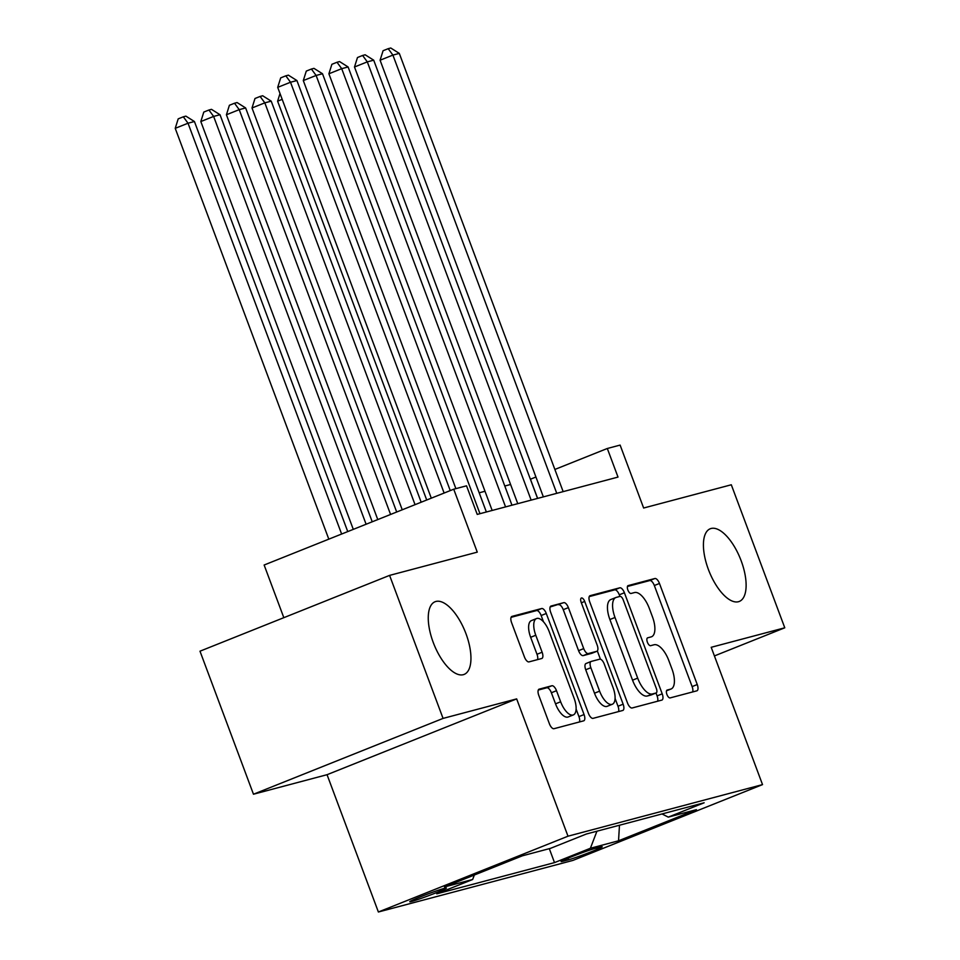 <?xml version="1.0" encoding="UTF-8"?>
<svg xmlns="http://www.w3.org/2000/svg" width="960" height="960" viewBox="0 0 960 960"><rect width="100%" height="100%" fill="white"/><g stroke="black" fill="none" stroke-linecap="round" stroke-linejoin="round"><path stroke-width="1.44" d="M666.912 694.44A4.2 1.812 68.2 0 0 670.14 697.908L696.84 690.828A6 2.58 68.2 0 0 696.972 690.78A6 2.58 68.2 0 0 697.248 684.54L659.46 583.464A6 2.58 68.2 0 0 654.852 578.52L628.152 585.6A4.2 1.812 68.2 0 0 628.068 585.624A4.2 1.812 68.2 0 0 627.864 589.992A4.2 1.812 68.2 0 0 631.092 593.46L634.548 592.548A19.2 8.268 68.2 0 1 649.308 608.376L652.452 616.8A19.2 8.268 68.2 0 1 651.54 636.768A19.2 8.268 68.2 0 1 651.132 636.9L647.676 637.824A4.2 1.812 68.2 0 0 647.592 637.848A4.2 1.812 68.2 0 0 647.388 642.216A4.2 1.812 68.2 0 0 650.616 645.684L654.072 644.76A19.2 8.268 68.2 0 1 668.832 660.6L671.976 669.024A19.2 8.268 68.2 0 1 671.076 688.992A19.2 8.268 68.2 0 1 670.656 689.124L667.2 690.048A4.2 1.812 68.2 0 0 667.116 690.072A4.2 1.812 68.2 0 0 666.912 694.44M465.984 633.732A39.132 16.848 68.2 0 0 435.072 601.74A39.132 16.848 68.2 0 0 433.224 642.42A39.132 16.848 68.2 0 0 464.136 674.412A39.132 16.848 68.2 0 0 465.984 633.732M741.156 560.76A39.132 16.848 68.2 0 0 710.244 528.768A39.132 16.848 68.2 0 0 708.384 569.448A39.132 16.848 68.2 0 0 739.296 601.44A39.132 16.848 68.2 0 0 741.156 560.76M411.672 901.452A19.572 0.924 159.5 0 0 432.444 894.216A19.572 0.924 159.5 0 0 446.4 888.036A19.572 0.924 159.5 0 0 444.468 888.336A19.572 0.924 159.5 0 0 423.708 895.56A19.572 0.924 159.5 0 0 409.752 901.74A19.572 0.924 159.5 0 0 411.672 901.452M539.208 689.112A6 2.58 68.2 0 0 539.076 689.16A6 2.58 68.2 0 0 538.788 695.4L549.396 723.756A6 2.58 68.2 0 0 554.004 728.7L583.656 720.84A6 2.58 68.2 0 0 583.776 720.792A6 2.58 68.2 0 0 584.064 714.564L546.276 613.476A6 2.58 68.2 0 0 541.656 608.532L512.016 616.392A6 2.58 68.2 0 0 511.884 616.44A6 2.58 68.2 0 0 511.596 622.68L524.412 656.928A6 2.58 68.2 0 0 529.02 661.884L541.704 658.512A6 2.58 68.2 0 0 541.836 658.476A6 2.58 68.2 0 0 542.124 652.236L535.776 635.244A16.056 6.912 68.2 0 1 536.532 618.552A16.056 6.912 68.2 0 1 549.216 631.68L574.092 698.22A16.056 6.912 68.2 0 1 573.336 714.912A16.056 6.912 68.2 0 1 560.652 701.784L556.5 690.696A6 2.58 68.2 0 0 551.892 685.752L538.956 689.22M714.408 655.932L784.776 627.792L731.304 484.776L643.644 508.02L620.112 445.092L607.308 448.488L618.012 477.084L477.228 514.416L466.536 485.82L453.732 489.204L264.132 565.02L283.824 617.676M443.064 718.404L253.464 794.22L327.048 774.696L516.66 698.892L443.064 718.404L389.592 575.388L477.264 552.144L453.732 489.204M516.66 698.892L567.996 836.196L762.528 784.608L572.928 860.412L378.384 912L567.996 836.196M784.776 627.792L711.192 647.304L762.528 784.608M627.528 703.032A6 2.58 68.2 0 0 632.148 707.976L661.788 700.116A6 2.58 68.2 0 0 661.92 700.08A6 2.58 68.2 0 0 662.208 693.84L624.408 592.764A6 2.58 68.2 0 0 619.8 587.808L590.148 595.668A6 2.58 68.2 0 0 590.028 595.716A6 2.58 68.2 0 0 589.74 601.956L627.528 703.032M622.716 710.484L593.076 718.344A6 2.58 68.2 0 1 588.456 713.388L550.668 612.312A6 2.58 68.2 0 1 550.956 606.072A6 2.58 68.2 0 1 551.088 606.036L563.772 602.664A6 2.58 68.2 0 1 568.38 607.62L583.716 648.612A6 2.58 68.2 0 0 588.324 653.556L596.736 651.324A6 2.58 68.2 0 0 596.868 651.288A6 2.58 68.2 0 0 597.156 645.048L581.196 602.364A4.2 1.812 68.2 0 1 581.4 598.008A4.2 1.812 68.2 0 1 584.712 601.44L623.136 704.196A6 2.58 68.2 0 1 622.848 710.436A6 2.58 68.2 0 1 622.716 710.484M253.464 794.22L199.992 651.192L389.592 575.388M600.36 847.068L594.72 848.556A18.96 0.9 159.5 0 0 574.608 855.564A18.96 0.9 159.5 0 0 561.084 861.552A18.96 0.9 159.5 0 0 562.956 861.264L568.584 859.776A18.96 0.9 159.5 0 0 588.696 852.768A18.96 0.9 159.5 0 0 602.22 846.78A18.96 0.9 159.5 0 0 600.36 847.068M474.36 875.004L472.644 879.492L436.764 893.832L554.508 862.608L590.388 848.268L596.94 831.204M472.644 879.492L444.48 886.956L522.372 855.816L550.524 848.34L586.404 834L704.148 802.776L668.268 817.116L696.432 809.652L618.54 840.792L590.388 848.268M327.048 774.696L378.384 912M535.932 477.024L530.388 479.232M510.588 484.488L504.792 486.024M484.992 491.268L479.196 492.804M607.308 448.488L554.868 469.452M537.624 498.408L530.448 479.22M549.3 848.664L554.508 862.608M662.004 813.948L668.268 817.116M619.476 825.228L618.54 840.792M692.64 691.944A6 2.58 68.2 0 0 692.124 686.592L654.336 585.516A6 2.58 68.2 0 0 649.728 580.572L627.432 586.476M619.896 596.424L619.284 594.804A6 2.58 68.2 0 0 614.676 589.86L589.236 596.604M657.588 701.232A6 2.58 68.2 0 0 657.084 695.892L656.004 693.024M656.088 692.988A4.2 1.812 68.2 0 0 656.172 692.964A4.2 1.812 68.2 0 0 656.376 688.596L623.208 599.868A4.2 1.812 68.2 0 0 619.98 596.412L616.332 597.372A19.2 8.268 68.2 0 0 615.924 597.504A19.2 8.268 68.2 0 0 615.012 617.472L637.68 678.12A19.2 8.268 68.2 0 0 652.44 693.96L656.088 692.988L650.964 695.04A4.2 1.812 68.2 0 0 651.048 695.004A4.2 1.812 68.2 0 0 651.144 694.968M615.924 597.504L610.8 599.556A19.2 8.268 68.2 0 0 609.888 619.524L615.012 617.472M650.964 695.04L647.316 696A19.2 8.268 68.2 0 1 632.556 680.172L609.888 619.524M550.164 606.972L563.772 602.664M591.864 653.28A6 2.58 68.2 0 1 591.744 653.34A6 2.58 68.2 0 1 591.612 653.376L583.2 655.608A6 2.58 68.2 0 1 578.58 650.664L563.256 609.672A6 2.58 68.2 0 0 558.648 604.716M597.336 650.952L600.42 659.22M615.072 698.4L618.012 706.248L623.136 704.196M599.616 691.152A16.056 6.912 68.2 0 0 612.3 704.268A16.056 6.912 68.2 0 0 613.056 687.588L604.296 664.14A6 2.58 68.2 0 0 599.676 659.184L591.264 661.416A6 2.58 68.2 0 0 591.132 661.464A6 2.58 68.2 0 0 590.844 667.704L599.616 691.152L594.492 693.192A16.056 6.912 68.2 0 0 607.176 706.32L612.3 704.268M591.012 661.524L586.14 663.468A6 2.58 68.2 0 0 586.008 663.516A6 2.58 68.2 0 0 585.72 669.756L590.844 667.704M594.492 693.192L585.72 669.756M618.516 711.6A6 2.58 68.2 0 0 618.012 706.248M573.336 714.912L568.212 716.964A16.056 6.912 68.2 0 1 555.528 703.836L551.376 692.748A6 2.58 68.2 0 0 546.768 687.792L538.284 690.048M536.532 618.552L531.408 620.604A16.056 6.912 68.2 0 0 530.652 637.296L535.776 635.244M537.504 659.628A6 2.58 68.2 0 0 537 654.276L530.652 637.296M543.504 621.84L541.152 615.528A6 2.58 68.2 0 0 536.532 610.584L511.092 617.328M579.444 721.956A6 2.58 68.2 0 0 578.94 716.604L576.108 709.044M282.192 99.348L277.608 101.184L426.72 500.016M277.608 101.184L280.008 93.528M556.752 493.332L392.904 55.092L399.3 53.388L563.16 491.628M543.36 496.884L380.088 60.216L392.904 55.092L388.2 48.684L390.756 48L399.3 53.388M380.088 60.216L383.076 50.724L388.2 48.684M421.176 502.224L271.224 101.16L264.816 102.852L252.012 107.976L402.24 509.796M252.012 107.976L254.988 98.496L260.112 96.444L264.816 102.852L415.056 504.672M260.112 96.444L262.68 95.76L271.224 101.16M396.696 512.016L245.628 107.94L239.22 109.644L226.416 114.768L377.772 519.576M226.416 114.768L229.392 105.276L234.516 103.236L239.22 109.644L390.576 514.464M234.516 103.236L237.084 102.552L245.628 107.94M372.228 521.796L220.02 114.732L213.624 116.424L200.82 121.548L353.292 529.368M200.82 121.548L203.796 112.068L208.92 110.016L213.624 116.424L366.108 524.244M208.92 110.016L211.488 109.344L220.02 114.732M347.748 531.588L194.424 121.524L188.028 123.216L175.224 128.34L328.812 539.148M175.224 128.34L178.2 118.86L183.324 116.808L188.028 123.216L341.628 534.036M183.324 116.808L185.88 116.124L194.424 121.524M531.156 500.112L367.308 61.872L373.704 60.18L537.564 498.42M517.764 503.676L354.492 66.996L367.308 61.872L362.604 55.464L365.16 54.792L373.704 60.18M354.492 66.996L357.48 57.516L362.604 55.464M505.56 506.904L341.712 68.664L348.108 66.972L511.968 505.212M492.168 510.456L328.896 73.788L341.712 68.664L337.008 62.256L339.564 61.572L348.108 66.972M328.896 73.788L331.884 64.308L337.008 62.256M479.964 513.696L316.116 75.456L322.512 73.752L486.36 511.992M455.88 488.64L303.3 80.568L316.116 75.456L311.412 69.036L313.968 68.364L322.512 73.752M303.3 80.568L306.288 71.088L311.412 69.036M444.12 493.056L290.52 82.236L296.916 80.544L450.24 490.608M431.304 498.18L277.704 87.36L290.52 82.236L285.816 75.828L288.372 75.156L296.916 80.544M277.704 87.36L280.692 77.88L285.816 75.828M567.996 858.204L568.584 859.776M562.68 860.544L562.956 861.264M666.528 690.78L670.656 689.124M649.728 580.572L654.852 578.52M654.336 585.516L659.46 583.464M692.124 686.592L697.248 684.54M614.676 589.86L619.8 587.808M619.284 594.804L624.408 592.764M657.084 695.892L662.208 693.84M632.556 680.172L637.68 678.12M647.316 696L652.44 693.96M563.256 609.672L568.38 607.62M578.58 650.664L583.716 648.612M583.2 655.608L588.324 653.556M591.612 653.376L596.736 651.324M581.352 602.784L584.712 601.44M546.768 687.792L551.892 685.752M551.376 692.748L556.5 690.696M555.528 703.836L560.652 701.784M537 654.276L542.124 652.236M536.532 610.584L541.656 608.532M541.152 615.528L546.276 613.476M578.94 716.604L584.064 714.564M666.516 690.816L671.076 688.992M651.048 695.004L656.172 692.964M591.744 653.34L596.868 651.288M586.008 663.516L591.132 661.464"/></g></svg>
